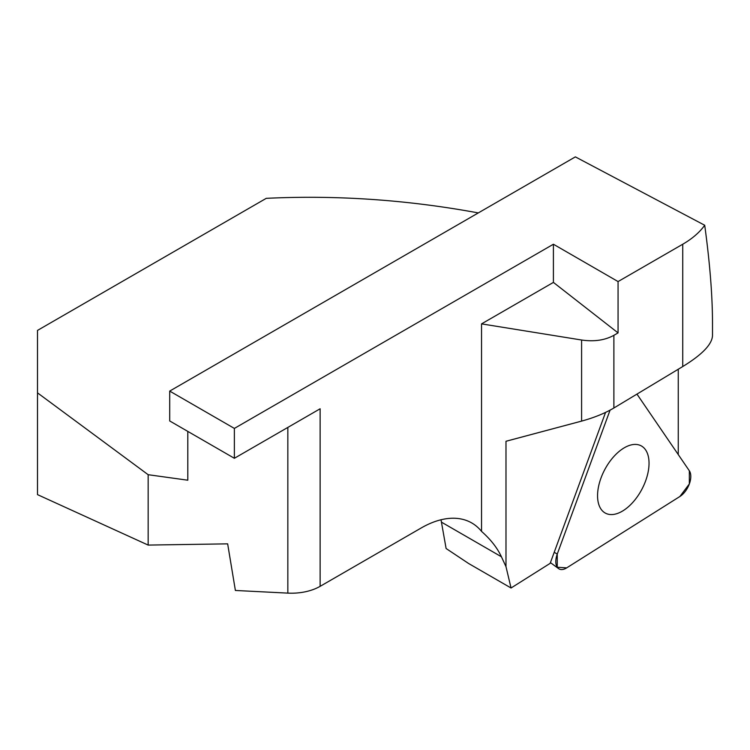 <?xml version="1.0" encoding="UTF-8"?>
<svg xmlns="http://www.w3.org/2000/svg" width="750" height="750" viewBox="0 0 750 750"><rect width="100%" height="100%" fill="white"/><g stroke="black" fill="none" stroke-linecap="round" stroke-linejoin="round"><path stroke-width="1.12" d="M605.55 412.425L550.153 563.353L511.05 588L505.988 566.663L505.988 441.272L581.597 421.106L581.597 340.012C594.084 341.841 604.847 340.275 613.884 335.316L613.884 408C604.847 413.325 594.084 417.694 581.597 421.106M678.253 454.556L678.253 369.244M441.019 519.778L446.109 548.513L468.619 563.503L511.05 588M478.303 212.916C407.391 199.819 336.703 194.953 266.259 198.338L37.5 330.413L37.5 494.625L148.153 545.081L227.653 543.853L235.388 590.466L287.841 593.119A40.65 23.466 0 0 0 320.128 586.331L421.191 527.981A101.184 58.416 -60 0 1 471.788 522.975A101.184 58.416 -60 0 1 481.547 531.394L481.547 323.878L581.597 340.012M613.884 335.316L618.066 332.897L553.406 282.403L481.547 323.878M553.406 282.403L553.406 244.237L234.375 428.419L169.706 391.088L169.706 420.956L234.375 458.287L234.375 428.419M553.406 244.237L618.066 281.569L682.734 244.237A101.616 58.669 180 0 0 704.719 225.262C709.866 262.931 712.463 295.528 712.5 323.062L712.5 335.644C712.05 344.372 702.131 354.675 682.734 366.544L613.884 408M169.706 391.088L575.363 156.881L704.719 225.262M320.128 586.331L320.128 408.778L234.375 458.287M481.547 531.394C490.65 539.419 497.278 547.875 501.422 556.772L505.988 566.663M618.066 332.897L618.066 281.569M187.8 431.4L187.8 480.206L148.153 474.703L37.5 392.859M148.153 474.703L148.153 545.081M557.259 554.062L610.069 410.156L557.259 554.062L557.259 567.234L566.691 567.872L679.903 496.491L689.334 483.956L689.334 470.784L636.956 394.106L689.334 470.784A16.134 8.897 -62.1 0 1 679.903 496.491L566.691 567.872A16.134 8.897 -62.1 0 1 558.534 568.575A16.134 8.897 -62.1 0 1 557.259 554.062L554.212 552.3M601.013 477.984A38.109 21.009 -62.1 0 1 640.566 445.538A38.109 21.009 -62.1 0 1 645.581 481.003A38.109 21.009 -62.1 0 1 604.959 512.888A38.109 21.009 -62.1 0 1 601.013 477.984M501.422 556.772L441.506 522.178M682.734 366.544L682.734 244.237M287.841 593.119L287.841 427.416M550.425 562.622L558.534 568.575"/></g></svg>
